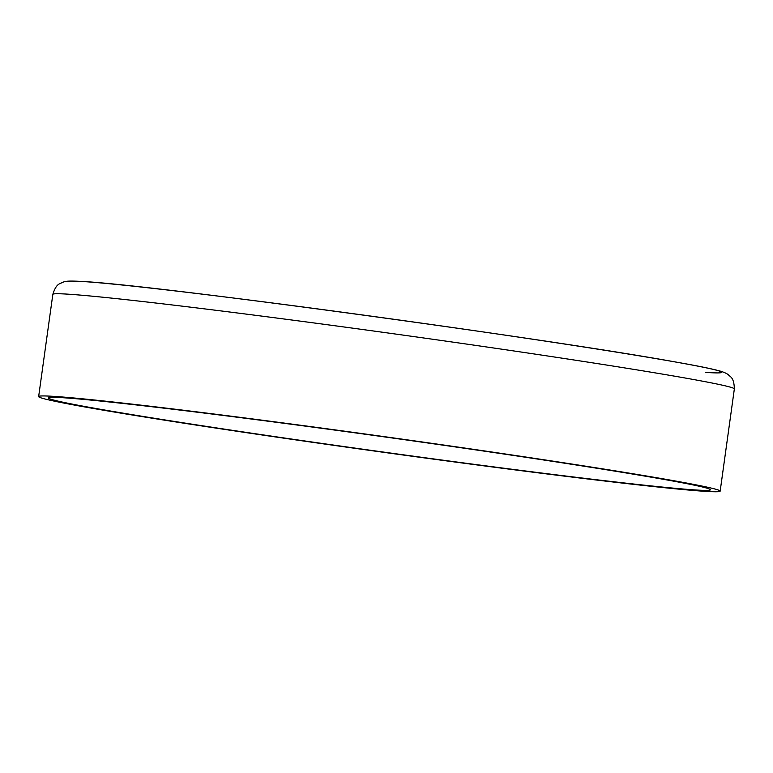 <?xml version="1.0" encoding="UTF-8"?>
<svg xmlns="http://www.w3.org/2000/svg" width="773" height="773" viewBox="0 0 773 773"><rect width="100%" height="100%" fill="white"/><g stroke="black" fill="none" stroke-linecap="round" stroke-linejoin="round"><path stroke-width="1.16" d="M64.913 397.853A334.197 7.585 -172.1 0 0 48.39 397.921A334.197 7.585 -172.1 0 0 326.593 444.089A334.197 7.585 -172.1 0 0 693.912 489.86A334.197 7.585 -172.1 0 0 710.435 489.792A334.197 7.585 -172.1 0 0 432.223 443.625A334.197 7.585 -172.1 0 0 64.913 397.853M703.159 491.213A344.024 7.807 -172.1 0 0 720.165 491.135A344.024 7.807 -172.1 0 0 433.779 443.615A344.024 7.807 -172.1 0 0 55.656 396.491A344.024 7.807 -172.1 0 0 38.65 396.568A344.024 7.807 -172.1 0 0 325.046 444.098A344.024 7.807 -172.1 0 0 703.159 491.213M52.835 294.368C56.4 282.85 60.226 283.923 63.299 282.077C65.937 281.246 67.396 280.57 84.721 281.614C156.069 285.488 545.023 338.4 673.882 361.696C697.507 365.832 713.15 369.021 720.803 371.272C724.475 372.422 727.055 373.63 728.533 374.905C729.712 376.741 734.07 376.77 734.35 388.935A344.024 7.807 -172.1 0 0 447.954 341.415A344.024 7.807 -172.1 0 0 69.841 294.291A344.024 7.807 -172.1 0 0 52.835 294.368L38.65 396.568M705.488 372.383A329.279 7.469 -172.1 0 0 497.377 334.004A329.279 7.469 -172.1 0 0 85.745 281.72M734.35 388.935L720.165 491.135"/></g></svg>
